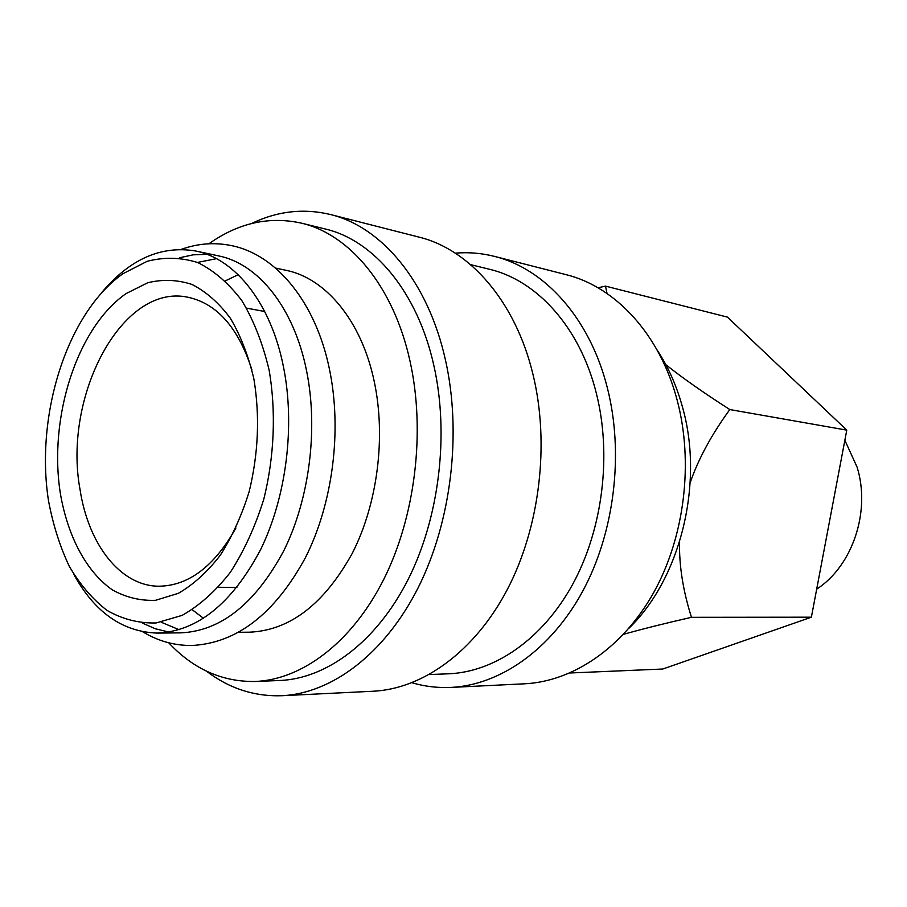 <?xml version="1.0" encoding="UTF-8"?>
<svg xmlns="http://www.w3.org/2000/svg" width="907" height="907" viewBox="0 0 907 907"><rect width="100%" height="100%" fill="white"/><g stroke="black" fill="none" stroke-linecap="round" stroke-linejoin="round"><path stroke-width="1.36" d="M142.546 623.154L155.46 628.812L168.963 632.066M157.262 633.086L180.64 632.859C220.923 631.102 255.332 603.688 283.868 550.606C309.491 498.873 318.38 428.932 306.577 370.85C294.027 307.756 258.291 263.767 218.621 255.899L195.753 251.012C235.389 258.858 271.091 303.346 283.562 367.312C295.297 426.199 286.306 497.183 260.592 549.665C231.954 603.518 197.511 631.329 157.262 633.086C122.286 631.862 94.385 612.112 73.524 573.836M207.023 254.345L193.146 254.833L179.359 257.803M657.076 349.977C668.323 366.961 676.86 386.269 682.71 407.889C704.059 483.76 680.329 578.632 629.05 628.143M455.291 253.155C468.42 252.033 481.481 253.11 494.474 256.386C544.585 268.574 589.867 318.21 607.327 387.754C624.084 453.409 614.527 532.216 582.804 591.047C550.912 649.82 499.961 685.023 451.051 687.415C437.65 688.028 424.635 686.474 412.005 682.756M494.474 256.386L565.889 274.606C615.286 286.657 659.82 334.127 677.132 400.055C693.73 462.298 684.66 536.74 653.788 592.384C622.758 647.983 572.884 681.44 524.654 683.799L451.051 687.415M470.608 264.64L489.383 269.243C536.967 280.342 579.947 327.336 596.307 393.15C611.93 454.906 602.781 528.883 572.839 584.017C542.737 639.106 494.712 671.974 448.625 673.799L429.306 674.559M251.534 223.53C277.293 211.082 303.618 208.077 330.522 214.528C381.518 226.841 427.832 281.317 445.28 359.217C462.06 432.718 451.414 521.706 418.059 587.917C384.545 654.106 331.826 693.322 282.043 695.714C254.391 696.667 229.188 688.47 206.422 671.135M330.522 214.528L419 237.112C469.633 249.391 515.527 301.294 533.044 374.67C549.869 443.931 539.801 527.398 507.262 589.607C474.565 651.782 422.685 688.832 373.242 691.236L282.043 695.714M208.916 243.779C238.303 222.929 269.118 216.047 301.385 223.133C349.83 234.323 393.774 286.567 410.066 361.394C425.644 431.562 415.327 516.434 383.706 579.471C351.939 642.473 302.122 679.649 255.207 681.474C222.17 681.985 193.338 669.094 168.713 642.791M301.385 223.133L325.205 228.972C373.616 240.174 417.503 291.771 433.841 365.442C449.441 434.544 439.283 518.022 407.844 580.049C376.246 642.043 326.588 678.674 279.707 680.499L255.207 681.474M197.465 262.44L216.501 258.665M225.39 280.841L238.178 274.708M275.501 268.053L286.011 270.297C325.704 278.211 361.451 320.715 374.183 381.235C386.133 436.959 377.561 503.861 352.256 553.372C324.048 604.198 289.821 630.467 249.538 632.179L238.802 632.292M48.468 500.505C35.146 414.873 67.016 313.289 122.774 273.823L147.172 261.295C164.144 256.93 180.981 257.35 197.692 262.531C213.95 270.547 228.655 283.245 241.829 300.591C253.722 320.409 262.815 343.56 269.107 370.045C276.227 411.393 274.368 456.811 263.756 499.292C255.184 526.706 244.04 551.071 230.287 572.385C215.424 591.33 199.381 605.661 182.137 615.365L156.117 622.962C138.816 623.415 122.456 619.232 107.06 610.422C92.537 599.232 79.941 584.516 69.261 566.263C59.885 546.399 52.946 524.473 48.468 500.505M101.89 292.36C129.962 259.017 161.253 245.23 195.753 251.012M690.17 482.717C698.311 459.067 711.519 434.68 729.806 409.556C703.911 392.958 682.586 378.004 665.84 364.693M844.859 440.258L857.092 467.128C870.924 511.457 852.501 566.002 816.685 589.153M235.922 527.976C214.222 566.49 188.463 585.899 158.668 586.228C120.155 585.922 88.376 544.223 80.054 489.633C62.708 396.552 121.844 283.018 187.794 297.213C216.932 303.471 238.292 327.631 251.874 369.693M60.361 493.476C48.366 417.742 76.914 327.642 126.198 293.517L147.705 282.757C162.625 279.129 177.375 279.696 191.978 284.447C206.15 291.68 218.95 302.949 230.367 318.244C240.65 335.658 248.495 355.918 253.903 379.035C259.98 416.064 258.404 453.557 249.187 491.526C241.772 515.414 232.113 536.695 220.208 555.367C207.306 572.011 193.35 584.675 178.316 593.348L155.55 600.309C140.381 600.922 125.994 597.452 112.4 589.913C86.301 571.716 67.651 536.162 60.361 493.476M179.11 629.719L161.219 622.225M623.517 634.322C642.167 629.061 664.82 623.392 691.474 617.316C683.062 590.831 679.082 565.719 679.524 541.978M607.032 293.494L605.525 286.124L597.985 287.78M605.525 286.124L727.448 317.121L846.775 430.133L811.38 617.191L662.79 669.026L569.925 672.994M811.38 617.191L691.474 617.316M846.775 430.133L729.806 409.556M203.553 618.325L192.25 609.753M181.309 249.368C198.123 243.314 215.095 242.124 232.237 245.774C276.578 255.003 315.693 302.36 329.377 368.854C342.256 430.088 332.892 503.385 305.319 557.884C274.651 613.926 236.874 643.131 191.967 645.489C174.439 645.659 158.045 641.09 142.784 631.805M246.568 308.131L264.697 311.498M218.451 587.248L236.886 587.555"/></g></svg>
